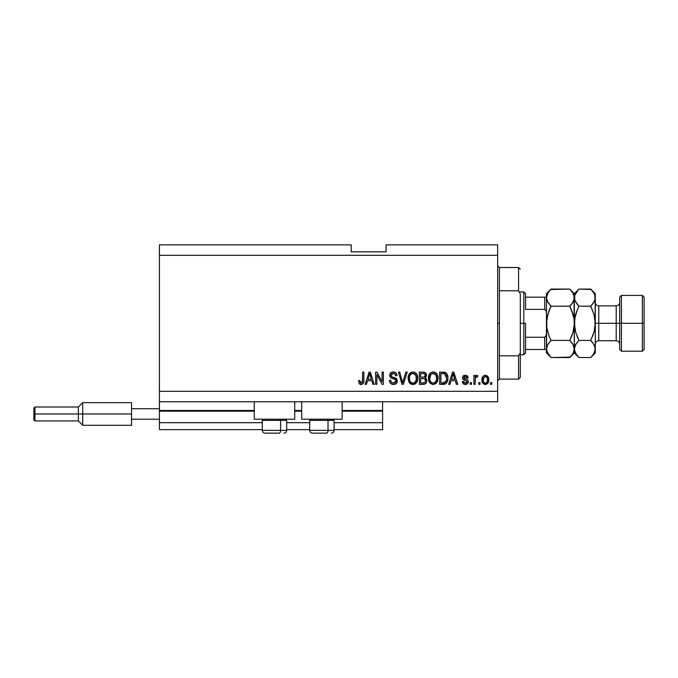 <?xml version="1.0" encoding="UTF-8"?>
<svg xmlns="http://www.w3.org/2000/svg" width="678" height="678" viewBox="0 0 678 678"><rect width="100%" height="100%" fill="white"/><g stroke="black" fill="none" stroke-linecap="round" stroke-linejoin="round"><path stroke-width="1.02" d="M382.587 429.657L334.118 429.657L382.587 429.657L382.587 422.682L334.118 422.682L382.587 422.682L382.587 411.182L342.136 411.182L382.587 411.182L382.587 429.657M309.71 429.657L286.701 429.657L309.71 429.657M262.293 429.657L159.423 429.657L262.293 429.657M309.71 422.682L286.701 422.682L309.71 422.682M262.293 422.682L159.423 422.682L159.423 429.657L159.423 422.682L262.293 422.682M301.693 411.182L294.718 411.182L301.693 411.182M254.267 411.182L159.423 411.182L159.423 422.682L159.423 410.478L254.267 410.478L159.423 410.478L159.423 411.182L254.267 411.182M382.587 410.478L382.587 411.182L382.587 410.478L342.136 410.478L382.587 410.478L382.587 401.766L382.587 410.478M301.693 410.478L294.718 410.478L301.693 410.478M159.423 401.766L159.423 410.478L159.423 401.766L497.652 401.766L159.423 401.766L159.423 391.299L497.652 391.299L497.652 255.318L159.423 255.318L159.423 401.766M254.267 419.199L254.267 401.766L254.267 419.199L294.718 419.199L294.718 401.766L294.718 419.199L254.267 419.199M342.136 419.199L342.136 401.766L342.136 419.199L301.693 419.199L342.136 419.199M301.693 401.766L301.693 419.199L301.693 401.766M159.423 244.851L351.204 244.851L159.423 244.851L159.423 255.318L497.652 255.318L497.652 244.851L386.07 244.851L497.652 244.851L497.652 391.299L159.423 391.299L159.423 244.851M376.883 384.333L376.883 374.612L376.883 384.333L375.612 384.333L375.612 372.129L376.96 372.129L382.112 381.85L382.112 372.129L383.375 372.129L383.375 384.333L382.019 384.333L376.883 374.612L382.019 384.333L383.375 384.333L383.375 372.129L382.112 372.129L382.112 381.85L376.96 372.129L375.612 372.129L375.612 384.333L376.883 384.333L375.612 384.333L375.612 372.129L376.96 372.129M397.325 380.934L396.689 383.011L394.935 384.29L391.876 384.231L390.019 382.706L389.401 380.366L390.672 380.205L391.308 382.07L393.02 383.019L395.062 382.731L396.02 381.426L395.444 379.587L391.206 377.985L389.952 376.57L389.96 373.968L391.909 372.163L394.706 372.188L396.333 373.392L397.011 375.612L395.74 375.773L395.062 374.019L393.299 373.392L391.681 373.849L391.003 375.671L391.816 376.883L396.232 378.494L397.325 380.934L395.444 378.019L391.384 376.578L390.986 375.341L393.299 373.392C394.816 373.451 395.621 374.248 395.74 375.773L397.011 375.612C396.833 373.298 395.579 372.078 393.257 371.968C391.079 372.053 389.901 373.163 389.714 375.307C389.926 377.222 391.02 378.341 393.011 378.663C394.664 378.782 395.681 379.553 396.054 380.968L393.587 383.062C391.808 382.951 390.833 382.002 390.672 380.205L389.401 380.366C389.553 382.951 390.918 384.324 393.486 384.485L393.477 384.485C395.816 384.418 397.096 383.24 397.325 380.934L397.316 380.705M403.173 380.977L405.885 372.129L407.198 372.129L403.359 384.333L402.046 384.333L398.401 372.129L399.706 372.129L402.639 382.901L405.885 372.129L407.198 372.129L405.885 372.129L402.639 382.901L399.706 372.129L398.401 372.129L402.046 384.333L403.359 384.333L402.046 384.333L398.401 372.129L399.706 372.129L402.291 381.528M415.877 383.358L412.673 384.477L409.665 382.994L408.173 379.494L408.648 375.07L410.165 372.951L412.944 371.968L415.597 372.858L417.241 375.137L417.775 378.239L417.114 381.629L415.419 383.731L412.936 384.485L416.529 382.621L417.775 378.239C417.86 374.688 416.25 372.603 412.944 371.968C409.571 372.62 407.953 374.756 408.105 378.392L409.343 382.57L408.105 378.392M436.107 383.409L432.691 384.46L429.954 382.994L428.454 379.494L428.937 375.07L430.454 372.951L433.234 371.968L435.878 372.858L437.53 375.137L438.056 378.239L437.403 381.629L435.7 383.731L433.225 384.485L436.818 382.621L438.056 378.239C438.149 374.688 436.539 372.603 433.234 371.968C429.86 372.62 428.242 374.756 428.394 378.392L429.623 382.57L432.691 384.46M480.058 382.587L480.058 384.333L478.795 384.333L478.795 382.587L480.058 382.587L478.795 382.587L478.795 384.333L480.058 384.333L478.795 384.333L478.795 382.587L480.058 382.587L480.058 384.333L480.058 382.587M487.524 376.163L488.779 379.799L487.575 383.587L484.575 384.392L482.329 382.265L482.236 377.773L483.185 376.171L484.575 375.392L487.524 376.154L488.779 379.799C488.88 377.248 487.745 375.748 485.372 375.298C482.956 375.756 481.821 377.29 481.965 379.892C481.829 382.485 482.965 384.019 485.372 384.485L485.168 384.477M361.476 384.468L359.221 383.629L358.493 380.68L359.764 380.528L360.781 383.002L362.374 382.333L362.611 372.129L363.883 372.129L363.798 381.807L363.027 383.731L361.128 384.485C363.213 384.079 364.128 382.714 363.883 380.409L363.883 372.129L362.611 372.129L362.45 382.138L361.188 383.062L359.764 380.528L358.493 380.68L359.221 383.629L360.857 384.477M449.997 384.333L451.065 380.68L449.997 384.333L448.675 384.333L452.573 372.129L453.811 372.129L457.709 384.333L456.396 384.333L455.328 380.68L451.065 380.68L455.328 380.68L456.396 384.333L457.709 384.333L453.811 372.129L452.573 372.129L448.675 384.333L449.997 384.333L448.675 384.333L452.573 372.129L453.811 372.129L457.709 384.333L456.396 384.333M465.328 384.485L465.328 384.485C467.193 384.418 468.193 383.468 468.329 381.621L467.862 383.29L466.481 384.324L464.752 384.451L463.218 383.723L462.311 381.638L463.574 381.477L464.116 382.756L465.422 383.223L466.557 382.892L467.066 381.841L466.71 380.985L462.718 378.917L462.515 377.299L463.286 375.926L465.549 375.307L467.659 376.324L468.176 377.832L466.905 377.993L466.43 376.926L465.328 376.561L464.277 376.773L463.744 377.756L467.549 379.688L468.329 381.621C468.184 380.019 467.261 379.112 465.557 378.892L463.735 377.646L465.328 376.561L466.905 377.993L468.176 377.832C467.939 376.171 466.973 375.324 465.278 375.298C463.574 375.315 462.633 376.163 462.464 377.824C462.777 379.426 463.811 380.333 465.574 380.544L467.066 381.841L465.422 383.223L463.574 381.477L462.311 381.638C462.54 383.443 463.549 384.392 465.328 384.485L465.04 384.477M471.498 382.587L471.498 384.333L470.235 384.333L470.235 382.587L471.498 382.587L470.235 382.587L470.235 384.333L471.498 384.333L470.235 384.333L470.235 382.587L471.498 382.587L471.498 384.333L471.498 382.587M476.642 375.298L477.837 375.773L477.363 377.036L476.507 376.883L475.371 377.917L475.142 384.333L473.88 384.333L473.88 375.451L475.142 375.451L475.142 376.866L476.354 375.332L477.837 375.773L477.363 377.036L475.558 377.46L475.142 379.731L475.371 377.917L476.507 376.883L477.363 377.036L477.837 375.773L476.642 375.298L475.142 376.866L475.142 375.451L473.88 375.451L473.88 384.333L475.142 384.333L473.88 384.333L473.88 375.451L475.142 375.451M491.787 382.587L491.787 384.333L490.516 384.333L490.516 382.587L491.787 382.587L490.516 382.587L490.516 384.333L491.787 384.333L490.516 384.333L490.516 382.587L491.787 382.587L491.787 384.333L491.787 382.587M443.514 384.324L443.243 384.333C446.556 383.833 448.099 381.773 447.887 378.163L447.387 381.4L445.793 383.68L439.641 384.333L439.641 372.129L445.793 372.731L447.319 374.781L447.887 378.163C448.082 375.561 447.133 373.629 445.022 372.349L439.641 372.129L439.641 384.333L443.243 384.333L439.641 384.333L439.641 372.129M423.114 384.333C425.47 384.307 426.699 383.112 426.809 380.748L426.276 382.858L425.25 383.901L419.36 384.333L419.36 372.129L423.784 372.154L425.53 372.883L426.47 375.57L425.123 377.748L426.428 378.977L426.809 380.748L425.123 377.748L426.487 375.197C426.309 373.163 425.191 372.137 423.14 372.129L419.36 372.129L419.36 384.333L423.114 384.333L419.36 384.333L419.36 372.129L423.14 372.129M366.467 384.333L367.535 380.68L366.467 384.333L365.154 384.333L369.052 372.129L370.281 372.129L374.188 384.333L372.866 384.333L371.798 380.68L367.535 380.68L371.798 380.68L372.866 384.333L374.188 384.333L370.281 372.129L369.052 372.129L365.154 384.333L366.467 384.333L365.154 384.333L369.052 372.129L370.281 372.129L374.188 384.333L372.866 384.333M497.652 401.766L497.652 391.299L497.652 401.766M351.204 251.826L351.204 244.851L351.204 251.826L386.07 251.826L351.204 251.826M386.07 244.851L386.07 251.826L386.07 244.851M358.501 381.07L359.781 380.934M359.823 381.333L359.993 382.129M360.984 383.045L361.433 383.036M361.086 383.062L362.561 381.561M362.272 382.494L362.611 380.502L362.45 382.138M362.611 372.129L363.883 372.129L363.866 381.112M363.696 382.358L363.527 382.892M363.798 381.807L363.222 383.477M363.027 383.723L362.12 384.324M360.586 384.443L359.56 383.994M453.082 373.976L452.624 375.705L453.192 373.392L454.904 379.256L451.48 379.256L452.624 375.705L451.48 379.256L454.904 379.256L453.082 374.002M453.76 375.493L453.633 375.053M464.193 384.316L464.744 384.451M462.421 382.197L462.743 383.062M462.311 381.638L463.574 381.477L463.735 382.163M463.769 382.239L464.116 382.756M464.998 383.189L465.727 383.206M466.303 383.053L466.778 382.68M467.057 381.994L466.642 380.943M466.769 381.036L467.066 381.841L465.574 380.544M463.481 379.739L464.583 380.231M463.472 379.739L462.769 379.002M462.727 378.917L462.523 378.383L462.718 378.917M465.015 375.298L465.549 375.307M466.328 375.434L465.811 375.332M467.913 376.799L468.074 377.307M468.176 377.832L466.905 377.993L466.769 377.426M465.879 376.629L464.498 376.671M463.744 377.51L464.133 378.383L465.557 378.892L464.277 378.46M463.735 377.646L464.133 378.383L463.735 377.646M465.125 378.765L465.557 378.892M466.066 379.053L466.566 379.222M467.905 380.07L468.295 381.087M467.862 383.29L467.117 384.028M467.015 384.087L466.498 384.316M466.481 384.324L465.913 384.451M476.329 376.892L475.27 378.358M475.447 377.68L476.159 376.943M475.142 384.333L475.142 379.731M484.168 384.257L483.194 383.604M483.185 383.595L482.694 382.994M482.1 381.468L481.973 380.29M481.99 379.095L482.092 378.366M482.244 377.756L482.422 377.273M485.575 384.477L485.372 384.485C487.804 384.011 488.94 382.443 488.779 379.799L488.779 379.807M486.473 384.299L485.795 384.46M484.372 376.866L483.228 379.883C483.083 378.129 483.778 377.019 485.338 376.561C486.931 376.993 487.66 378.095 487.507 379.883L487.245 378.078M487.185 381.85L487.507 379.883C487.66 381.646 486.957 382.756 485.397 383.223L486.185 383.019M483.948 382.519L485.397 383.223C483.804 382.79 483.075 381.68 483.228 379.883L483.372 381.307M485.897 376.646L484.719 376.68M487.304 378.239L486.838 377.324M487.092 377.722L485.88 376.646M486.702 377.171L486.143 376.748M486.194 383.019L487.304 381.519M444.065 372.163L443.361 372.129M444.785 372.281L445.226 372.425M445.802 372.731L446.446 373.315M446.624 373.536L446.938 373.993M447.768 376.434L447.853 377.273M447.887 378.163L447.87 378.714M445.378 383.918L444.895 384.104M444.87 384.112L444.327 384.24L444.87 384.112M444.26 384.257L443.785 384.307M446.294 375.688L446.471 376.375M446.616 377.832L446.522 379.561M444.268 382.79L446.132 381.121L443.09 382.901L444.692 382.672M440.912 382.901L440.912 373.553L444.573 373.714L440.912 373.553L440.912 382.901L443.09 382.901L440.912 382.901M445.946 374.917L444.776 373.798L446.607 378.519M429.123 381.748L428.682 380.595M428.674 380.578L428.852 381.104M428.403 377.824L428.394 378.392M428.445 377.231L428.606 376.163M429.488 374.019L430.403 372.993M432.115 372.103L432.657 372.002M434.327 372.103L435.878 372.858M435.895 372.866L436.361 373.281M436.674 373.637L437.691 375.587M437.802 376.002L437.403 374.849M437.929 376.578L438.005 377.137M438.056 378.239L438.039 378.824M437.708 380.824L437.285 381.867M432.606 384.451L430.318 383.367M436.403 373.324L435.352 372.51M430.174 373.197L429.454 374.07M433.479 373.409L430.903 374.358L432.378 373.493M436.039 375.01L434.191 373.536L435.429 374.264M430.945 374.315L429.657 378.409C429.462 375.595 430.657 373.917 433.242 373.392L436.259 375.442L436.793 378.205C436.929 380.934 435.734 382.553 433.217 383.062L434.835 382.629L436.649 379.841M436.361 380.816L434.835 382.629M432.403 382.96L433.217 383.062C430.759 382.587 429.581 381.036 429.657 378.409L430.072 380.816L429.666 377.977L430.199 375.375M429.903 376.197L430.055 375.722L429.903 376.197M436.573 376.375L435.759 374.62M436.64 379.883L436.157 375.222M436.708 377.053L436.598 376.451M430.072 380.799L430.945 382.112M430.979 382.146L430.462 381.536M423.479 372.129L424.106 372.197M425.954 373.392L426.242 373.917M426.25 373.951L426.428 374.544M426.403 375.951L426.148 376.646M425.691 377.299L425.131 377.756M426.75 381.485L425.572 383.68M425.716 377.273L426.148 376.654M425.479 381.367L424.369 382.748L425.479 381.367L425.377 379.816L424.386 378.807L422.962 378.621C424.538 378.519 425.403 379.231 425.538 380.756C425.403 379.231 424.538 378.519 422.962 378.621L420.623 378.621L422.962 378.621M423.835 373.612L420.623 373.553L420.623 377.197L424.114 377.078L425.225 375.392L424.114 377.078L420.623 377.197L420.623 373.553L422.699 373.553C424.216 373.358 425.055 373.976 425.225 375.392L424.818 374.12L423.25 373.561M422.86 377.197L424.411 376.951M424.114 377.078L425.165 375.934L425.055 374.502M420.623 382.901L420.623 378.621L420.623 382.901L424.369 382.748L420.623 382.901M425.165 375.934L425.225 375.392M423.157 373.561L422.699 373.553M408.156 377.231L408.317 376.163M409.198 374.019L412.944 371.968M414.038 372.103L414.572 372.273M416.385 373.637L417.394 375.544M417.521 376.002L416.656 374.01M417.64 376.587L417.716 377.137M417.623 379.977L417.504 380.511M417.419 380.824L417.123 381.612M416.69 382.384L416.19 383.036M409.343 382.578L412.673 384.477M412.317 384.451L410.902 384.002M410.876 383.985L410.029 383.367M408.775 381.621L409.037 382.104M413.978 384.375L414.487 384.223M411.292 372.273L410.783 372.519M413.199 373.409L411.292 373.824M415.75 375.01L413.902 373.536L415.148 374.264M409.588 376.307L409.368 378.409C409.173 375.595 410.368 373.917 412.953 373.392L415.97 375.442L416.504 378.205C416.639 380.934 415.453 382.553 412.927 383.062L414.546 382.629L416.36 379.841M416.072 380.816L414.546 382.629M412.114 382.96L412.927 383.062C410.478 382.587 409.292 381.036 409.368 378.409L409.783 380.816L409.402 377.544M409.91 375.375L409.444 377.112M410.656 374.315L409.622 376.171M416.292 376.375L415.47 374.62M416.351 379.883L415.868 375.222M416.428 377.053L416.309 376.451M409.783 380.799L410.656 382.112M410.699 382.146L410.173 381.536M403.359 384.333L407.198 372.129L403.359 384.333M402.639 382.901L402.503 382.35M402.359 381.799L402.147 380.977M392.672 384.426L391.248 383.934M391.859 384.223L391.299 383.968M390.52 383.35L390.036 382.748M389.731 382.129L390.019 382.706M389.401 380.366L390.706 380.494M393.587 383.062L394.045 383.036M395.638 382.248L396.02 381.426M396.011 381.46L396.054 380.968M395.444 379.587L395.003 379.307M394.952 379.29L393.85 378.9M389.714 375.307L389.774 374.629M390.647 372.934L389.96 373.968M391.901 372.163L392.579 372.01M396.333 373.392L396.935 374.875L396.359 373.425L394.689 372.188M394.715 372.197L395.452 372.544M397.011 375.612L395.74 375.773L395.681 375.307M393.782 373.425L395.02 373.976M393.765 373.425L392.876 373.417M391.028 374.909L391.587 376.748M392.079 377.01L392.621 377.197M393.876 377.527L394.401 377.663M396.155 378.434L397.045 379.536M397.257 381.663L397.054 382.358M397.037 382.384L396.308 383.477M396.189 383.579L395.63 383.994M390.316 377.205L390.935 377.816M393.02 383.019L392.469 382.875M382.112 372.129L383.375 372.129L383.375 384.333L382.019 384.333M369.273 375.137L369.671 373.392L371.383 379.256L367.951 379.256L369.103 375.705L367.951 379.256L371.383 379.256L369.993 374.654M370.239 375.493L370.112 375.053M369.671 373.392L369.425 374.561M453.353 374.027L453.192 373.392M485.618 376.578L485.067 376.587M483.245 379.341L483.245 380.443M484.355 382.892L484.855 383.138M485.126 383.197L485.677 383.197M487.431 380.977L487.507 380.163M445.666 381.951L446.361 380.4M446.446 380.027L446.556 379.282M446.183 375.392L445.726 374.587M445.302 374.129L444.573 373.714M444.361 373.663L443.056 373.553M433.242 373.392L432.81 373.417M430.903 374.358L430.369 375.044M432.81 383.036L433.64 383.036M436.759 379.044L436.725 377.146M412.953 373.392L412.521 373.417M410.614 374.358L410.08 375.044M412.521 383.036L413.351 383.036M416.47 379.044L416.436 377.146M265.132 433.149L279.2 433.149A2.788 1.398 -90 0 0 280.599 430.352L280.599 420.385L280.006 419.199L280.599 420.385L262.293 420.385L280.599 420.385L280.599 430.352L262.352 430.352M263.471 419.199L262.293 420.385L262.293 430.352C262.462 432.047 263.386 432.979 265.081 433.149C263.386 432.979 262.462 432.047 262.293 430.352L286.701 430.352C286.531 432.047 285.599 432.979 283.904 433.149C285.599 432.979 286.531 432.047 286.701 430.352L286.701 420.385L280.599 420.385L286.701 420.385L285.514 419.199M265.581 433.149L279.2 433.149A2.788 1.398 90 0 0 280.599 430.352L286.633 430.352M312.55 433.149L326.618 433.149A2.788 1.398 -90 0 0 328.016 430.352L328.016 420.385L327.423 419.199L328.016 420.385L309.71 420.385L328.016 420.385L328.016 430.352L309.778 430.352M310.897 419.199L309.71 420.385L309.71 430.352C309.88 432.047 310.812 432.979 312.499 433.149C310.812 432.979 309.88 432.047 309.71 430.352L334.118 430.352L334.118 420.385L328.016 420.385L334.118 420.385L332.932 419.199M312.999 433.149L326.618 433.149A2.788 1.398 90 0 0 328.016 430.352L334.051 430.352M497.652 265.776L499.398 267.522L499.398 290.786L518.577 290.786L518.577 267.522L499.398 267.522L499.398 323.313L497.652 323.313L499.398 323.313L499.398 379.095L518.577 379.095L518.577 355.831L499.398 355.831L499.398 379.095L497.652 380.841M520.314 269.259L518.577 267.522L518.577 290.786L520.314 293.879L520.314 377.358L520.314 352.738L518.577 355.831L518.577 379.095L520.314 377.358M499.398 290.786L499.398 355.831L518.577 355.831L520.314 352.738L520.314 293.879L518.577 290.786L499.398 290.786M545.298 349.458L544.722 349.458L544.722 337.254L546.197 335.457L546.468 333.017L546.197 335.457L544.722 337.254L544.722 349.458L525.543 349.458L525.543 323.313L523.806 323.313L523.806 354.687L523.806 323.313L520.314 323.313L523.806 323.313L523.806 291.93L523.806 323.313L525.543 323.313L525.543 352.95L525.543 349.458L546.468 349.458M525.543 309.363L525.543 293.667L525.543 309.363L544.722 309.363L546.188 311.16L546.468 313.6L546.188 311.16L544.722 309.363L544.722 297.159L525.543 297.159L545.298 297.159L544.722 297.159L544.722 309.363L525.543 309.363M544.722 337.254L525.543 337.254L544.722 337.254M546.468 297.159L545.298 297.159L546.468 297.159M546.409 297.159L544.722 297.159M644.1 297.159L642.354 295.413L642.354 323.313L642.354 295.413L621.438 295.413L619.692 297.159L619.692 323.313L621.438 323.313L621.438 295.413L621.438 323.313L642.354 323.313L642.354 351.204L642.354 323.313L644.1 323.313L644.1 297.159L644.1 349.458L644.1 323.313L621.438 323.313L621.438 351.204L621.438 323.313L619.692 323.313L619.692 349.458L619.692 323.313L616.209 323.313L616.209 305.871C618.319 305.668 619.48 304.498 619.692 302.388M595.284 297.761L595.284 293.667L594.953 299.854L594.013 302.032L590.699 306.193L593.996 314.49L595.284 323.313L598.767 323.313L598.767 340.746L616.209 340.746L616.209 323.313L598.767 323.313L598.767 305.871L598.767 323.313L595.284 323.313L595.284 352.95L595.284 297.642L594.953 327.745L594.004 332.118L590.699 340.424L593.996 344.56L595.284 348.975L594.013 353.374L591.114 357.111M547.502 301.583L546.468 297.642L546.468 323.313L546.799 327.754L549.205 336.347L546.799 327.771L546.799 318.872L546.468 348.975L547.739 344.585L551.053 340.424L569.774 340.424L573.071 344.56L574.359 348.975L573.088 353.374L569.774 357.535L551.053 357.535L547.756 353.399L546.468 348.975L546.468 352.95L551.053 357.535L570.198 357.111M573.622 345.636L574.359 348.975L574.029 346.746L574.037 351.187L573.088 353.374L569.774 357.535L574.359 352.95L574.037 295.43L574.037 299.854L571.63 304.151L573.071 302.066L569.774 306.193L571.622 304.159L569.774 306.193L551.053 306.193L547.756 302.066L546.468 297.642L547.739 293.252L551.053 289.082L569.774 289.082L550.629 289.514M546.468 297.515L547.739 293.252L551.053 289.082L546.468 293.667L546.468 323.313L547.756 314.473L551.053 306.193L569.774 306.193L573.08 314.482L571.622 310.27L574.029 318.855L574.359 323.313L573.071 332.144L569.774 340.424L551.053 340.424L547.748 344.568L551.053 340.424L549.205 336.347M547.222 345.602L549.485 342.119M547.265 345.517L546.468 348.975L546.468 323.313L546.799 318.846L549.155 310.397M570.181 289.498L573.071 293.218L574.359 297.642L573.08 302.049L569.774 306.193L571.622 310.27M572.071 311.439L574.029 318.855L574.359 323.313L574.359 348.975L575.639 344.585L578.944 340.424L575.647 332.127L574.359 323.313L574.698 327.762L574.69 318.88L577.105 310.261L575.647 314.49L574.698 318.863L575.647 314.499L578.656 306.787M574.359 297.761L574.359 293.667L574.359 297.642L574.037 295.43M591.106 289.498L578.944 289.082L574.359 293.667L569.774 289.082L573.071 293.218L574.02 295.396M573.529 294.099L573.088 293.252M573.435 330.779L574.359 323.313L575.503 331.593M573.071 332.144L571.859 335.737M571.74 342.602L573.546 345.466M571.622 336.347L569.774 340.424L571.622 342.458M549.146 310.422L551.053 306.193L547.29 301.151M551.053 289.082L549.205 291.125M550.646 357.12L546.799 351.212M547.307 352.518L547.697 353.297M546.468 348.975L546.468 352.95M546.468 293.667L546.468 297.642M578.368 356.933L577.181 355.594M574.69 351.187L574.359 348.975L574.359 352.95L578.944 357.535L590.699 357.535L592.547 355.492L590.699 357.535L578.944 357.535L575.656 353.399L574.359 348.975L574.69 351.187L577.105 355.492M575.198 352.518L575.639 353.374M592.538 336.356L593.996 332.127L590.699 340.424L578.944 340.424L577.105 336.356L578.944 340.424L575.647 344.568L578.944 340.424L590.699 340.424L590.987 339.831M575.156 345.517L577.385 342.119M576.986 304.015L574.698 299.888L574.359 297.642L574.698 299.871L574.69 295.43L578.52 289.514M575.181 301.151L574.359 297.642L574.359 323.313L575.3 315.795M574.368 297.515L574.69 295.43L577.097 291.125M575.647 314.49L578.944 306.193L575.105 300.981M592.547 336.339L594.343 330.822M592.657 342.602L594.945 346.729L595.284 348.975L594.953 346.746L594.953 351.212L592.547 355.492M594.445 294.099L595.284 297.642L594.953 295.413L594.953 299.854L592.547 304.151L593.996 302.066L590.699 306.193L592.547 304.159L590.699 306.193L592.547 310.278L590.699 306.193L578.944 306.193L590.699 306.193L594.004 314.499L594.953 318.846L595.284 323.313L594.953 318.863L595.284 323.313L593.996 332.127M594.148 315.024L594.004 314.499M578.944 289.082L590.699 289.082L592.513 291.082M595.284 293.667L590.699 289.082L593.996 293.218L594.945 295.396M595.284 297.642L594.953 295.43M575.122 345.602L574.359 348.975M590.699 340.424L592.547 342.458M578.944 340.424L575.647 332.127M592.547 291.125L593.996 293.218M578.944 306.193L577.105 304.159M595.284 344.229C595.496 342.119 596.657 340.958 598.767 340.746L598.767 323.313L616.209 323.313L616.209 305.871L598.767 305.871C596.657 305.668 595.496 304.498 595.284 302.388M619.692 344.229C619.48 342.119 618.319 340.958 616.209 340.746L616.209 323.313L619.692 323.313L619.692 297.159M131.532 402.639L131.532 408.741L159.423 408.741L131.532 408.741L131.532 419.199L159.423 419.199L131.532 419.199L131.532 425.301L131.532 402.639L82.716 402.639L78.36 406.995L78.36 413.97L78.36 406.995L34.942 406.995L33.9 408.037L33.9 413.97L34.942 413.97L34.942 406.995L34.942 413.97L78.36 413.97L78.36 420.945L78.36 413.97L82.716 413.97L82.716 402.639L82.716 413.97L131.532 413.97L82.716 413.97L82.716 425.301L82.716 413.97L34.942 413.97L34.942 420.945L34.942 413.97L33.9 413.97L33.9 419.894L33.9 408.156M334.118 430.352C333.949 432.047 333.017 432.979 331.33 433.149C333.017 432.979 333.949 432.047 334.118 430.352M525.543 352.95L523.806 354.687L520.314 354.687M520.314 291.93L523.806 291.93L525.543 293.667M644.1 349.458L642.354 351.204L621.438 351.204L619.692 349.458M595.284 352.95L590.699 357.535M131.532 425.301L82.716 425.301L78.36 420.945L34.942 420.945L33.9 419.894"/></g></svg>
